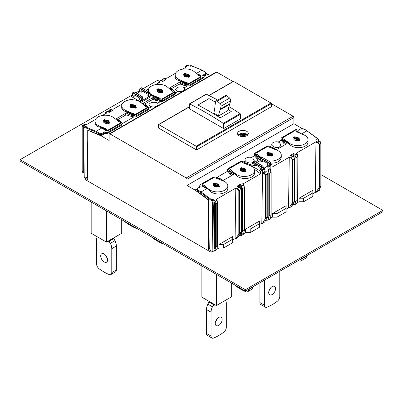 <?xml version="1.0" encoding="UTF-8"?>
<svg xmlns="http://www.w3.org/2000/svg" width="403" height="403" viewBox="0 0 403 403"><rect width="100%" height="100%" fill="white"/><g stroke="black" fill="none" stroke-linecap="round" stroke-linejoin="round"><path stroke-width="0.6" d="M241.437 186.292L241.437 233.695L242.586 231.277L242.586 188.659L241.437 186.292L242.289 185.798L240.289 184.302L240.289 187.576M238.551 236.138L240.289 235.135L240.289 233.77M240.289 235.135L241.145 235.629L242.289 233.206L241.437 233.695M284.08 138.647L284.372 139.327L284.08 138.647L282.785 139.398A2.483 1.436 180 0 1 282.337 138.572A2.483 1.436 180 0 1 283.062 137.559L294.059 131.212A2.483 1.436 0 0 1 297.243 131.051L300.114 133.232M197.792 188.136L200.084 186.811A0.539 0.312 60 0 1 200.356 186.836L198.064 188.161A0.539 0.312 -120 0 0 197.792 188.136L196.795 189.617L197.682 191.697L208.527 199.717L209.238 247.16A3.239 1.869 -120 0 0 211.525 251.084L212.93 251.452L213.333 207.162L213.122 202.271L212.356 202.296A1.622 0.937 -120 0 0 211.374 200.487A0.539 0.267 -53.5 0 1 211.807 199.863L201.082 191.934L200.674 192.579L211.374 200.487M245.815 170.177A2.756 1.592 0 0 0 245.87 169.864A2.756 1.592 0 0 0 245.064 168.741A2.756 1.592 0 0 0 242.787 168.288M240.218 168.348L240.133 168.807L240.682 169.119A2.756 1.592 0 0 0 240.359 169.864A2.756 1.592 0 0 0 241.17 170.988A2.756 1.592 0 0 0 244.404 171.27L241.12 169.376L241.583 170.751L243.966 171.018M215.474 247.513L214.708 249.13L214.708 202.18A1.622 0.937 -120 0 1 215.474 203.868L215.474 247.513L216.235 246.485L217.529 245.739L217.66 245.991L217.529 245.739M239.382 233.125L241.049 232.158L239.906 234.581L239.055 235.07L237.906 237.503L235.71 238.772L239.382 233.125M232.657 240.067L235.1 238.652L235.785 188.518L236.193 187.869L237.574 188.287L239.382 190.508L241.049 189.541L241.049 232.158M237.911 186.811L237.921 185.667L237.045 186.176L238.883 187.526L237.574 188.287L237.347 188.987L238.828 190.584L239.382 190.508L239.382 233.564M214.708 249.13L215.474 248.691L214.331 251.114L216.618 249.789L217.66 245.991M263.406 169.708L263.295 167.119L262.62 166.016A0.861 0.499 -120 0 1 263.23 167.038L262 167.915L262.091 169.985L262.56 169.713L262.791 173.169L263.164 172.514L264.942 171.487L265.869 172.187L266.635 171.743L267.773 174.111L267.773 216.728L264.726 222.018L262.434 223.343L265.552 218.335L267.773 216.728M318.174 191.158L315.887 192.483L319.554 186.836L321.005 186.171L318.174 191.158L319.166 190.584A0.539 0.312 0 0 0 319.327 190.367L319.327 188.73M230.738 169.446L231.957 171.346L230.738 169.446L229.337 170.252L233.886 173.95L232.425 175.088A1.078 0.625 0 0 0 232.743 174.65A1.078 0.625 0 0 0 232.425 174.207L230.516 173.104A14.579 8.418 0 0 0 228.234 170.948A3.022 1.748 0 0 1 227.67 170.363L228.884 169.507M231.836 175.431L230.516 174.454L230.516 173.104M218.073 178.05A14.579 8.418 0 0 0 220.587 178.836L222.496 179.94A1.078 0.625 0 0 0 224.028 179.94L222.642 180.7M301.62 133.887L306.915 130.829L303.897 129.086A2.483 1.436 0 0 0 300.381 129.086L298.094 130.411L297.061 129.816A1.244 0.715 0 0 0 295.303 129.816L281.858 137.579A3.022 1.748 0 0 0 280.972 138.813L280.972 139.695A3.022 1.748 0 0 0 281.113 140.214L281.682 140.949L281.682 140.088A14.579 8.418 0 0 1 283.969 142.244L285.873 143.347A1.078 0.625 0 0 1 286.19 143.79A1.078 0.625 0 0 1 285.873 144.229L287.022 143.569L287.339 143.09L287.022 142.687A1.078 0.625 0 0 1 287.339 143.11M270.977 214.88L269.31 215.847L268.166 218.265L268.927 217.827L267.778 220.255L270.07 218.93L271.108 215.131M266.106 218.134L266.106 175.078L264.297 172.857L264.076 173.557L262.791 173.169M252.903 164.857L252.066 165.341A1.078 0.625 0 0 0 251.754 165.779A1.078 0.625 0 0 0 252.066 166.222L260.6 171.149L262.021 170.328L260.313 169.436L260.308 168.479A1.078 0.625 60 0 0 259.542 167.159L255.255 164.681A1.078 0.625 60 0 0 254.716 164.631A1.078 0.625 60 0 0 254.489 165.079L255.215 164.661M250.213 229.075L250.213 232.602L259.381 227.307L259.381 221.146L245.654 229.075L250.213 229.075L259.381 223.781M200.356 186.836L199.324 186.241A1.244 0.715 180 0 1 198.961 185.738A1.244 0.715 180 0 1 199.324 185.229L212.769 177.466A3.022 1.748 0 0 1 215.837 177.038L215.766 177.078M285.289 144.571L283.969 143.594L283.969 142.244M263.24 160.918L261.698 161.865L261.743 160.893A1.078 0.625 60 0 1 261.97 160.439A1.078 0.625 60 0 1 262.509 160.495L266.796 162.973A1.078 0.625 60 0 1 267.562 164.288L267.567 165.25L268.846 165.991L267.511 166.756L267.894 167.396L268 169.723L269.778 168.696L270.186 168.902L269.778 168.696L270.977 172.262L270.977 215.323M242.586 231.277L244.253 230.309L244.384 230.561L243.347 234.36L241.145 235.629M260.192 160.817L261.698 161.865M260.192 160.993L260.484 158.787A0.861 0.499 -120 0 1 261.089 158.53L268.338 162.716A0.861 0.499 -120 0 1 268.947 163.734L269.058 166.187A0.539 0.312 -120 0 0 268.846 165.991M214.708 202.18L215.474 201.278A2.161 1.249 -120 0 0 215.303 201.142L212.799 199.289A2.161 1.249 -120 0 1 214.114 201.702L214.331 206.588L213.333 207.162L212.572 207.172L212.356 202.296M227.67 170.363L228.884 169.663M270.63 165.26L272.06 164.53L270.579 163.673M272.06 164.53L272.04 167.174L289.641 157.009L291.021 157.427L290.8 158.127L292.281 159.724L292.83 159.648L291.021 157.427L293.359 156.314L294.502 158.681L294.502 201.299L292.281 202.911L289.158 207.913L288.553 207.797L286.11 209.207M255.608 154.077L254.394 154.777L255.608 154.233M303.666 198.216L312.834 192.921L312.834 196.447L303.666 201.742L299.036 201.742L299.102 198.216L303.666 198.216L303.666 201.742M312.834 192.921L312.834 190.287L299.102 198.216M268.166 218.265L268.166 170.862L268.927 170.419L268 169.723M269.31 215.847L269.31 173.23L268.166 170.862M276.937 213.645L276.937 217.172L286.11 211.877L286.11 205.716L272.378 213.645L276.937 213.645L286.11 208.351M285.405 140.168L285.405 140.486L285.405 140.168L289.349 143.186A10.342 5.969 180 0 0 290.351 143.861A10.342 5.969 180 0 0 301.62 145.156A10.342 5.969 180 0 0 308.003 139.639A10.342 5.969 180 0 0 304.975 135.418A10.342 5.969 180 0 0 303.791 134.834L297.857 132.27L295.903 131.821L297.243 131.051M282.337 138.647L281.118 139.347L282.337 138.803M271.521 147.191A14.579 8.418 0 0 0 273.194 147.755L275.717 149.211A1.078 0.625 0 0 0 277.249 149.211L285.873 144.229L285.873 143.347M283.969 143.594L281.682 140.949M294.89 155.432L294.89 202.835L296.034 200.417L296.034 157.8L294.89 155.432L295.742 154.938L293.742 153.442L290.498 155.316L292.336 156.671M293.293 156.354L292.905 154.022M270.186 168.812L270.111 165.356L270.574 165.089L270.64 165.351M218.925 244.505L223.489 244.505L232.657 239.211L232.657 236.576L218.925 244.505L218.864 248.031L216.769 249.24M215.303 201.142L216.708 200.331L217.529 203.122L217.167 200.639L216.245 199.384L236.193 187.869M216.245 199.384L216.643 199.571L216.245 199.384M256.822 162.595L260.157 160.671M206.946 188.549L202.885 185.924L202.885 186.534L206.946 188.549L201.082 191.934L198.064 190.186A0.539 0.312 120 0 0 197.682 190.851A3.022 1.748 0 0 1 196.795 189.617M202.885 186.534A2.483 1.436 180 0 1 202.16 185.521L202.16 184.861A2.483 1.436 180 0 1 202.885 183.849L213.882 177.496A2.483 1.436 0 0 1 217.066 177.34L220.24 179.652M243.372 184.141L242.974 183.954L243.372 184.141M242.122 185.662L243.432 184.901L243.891 185.209L243.432 184.901L243.891 185.209L244.384 187.375L242.802 183.607M264.942 171.487L264.842 169.159L263.96 168.232L267.013 166.469L267.511 166.756M238.883 187.526L239.906 187.173L241.049 189.541M258.56 160.001L257.24 159.024L254.384 155.644A3.022 1.748 0 0 1 254.248 155.125L254.248 154.243A3.022 1.748 0 0 1 255.134 153.009L266.222 146.606A3.022 1.748 0 0 1 269.29 146.178L269.219 146.224M218.864 248.031L223.489 248.031L232.657 242.737L232.657 239.211M223.489 244.505L223.489 248.031M280.972 138.813A3.022 1.748 0 0 0 281.118 139.347M235.1 238.652L235.71 238.772M255.366 161.83L254.676 161.689A1.078 0.625 -120 0 1 255.215 161.744L262.575 165.92L261.24 166.641L253.986 162.449L255.215 161.744L262.469 165.93A1.078 0.625 -120 0 1 263.23 167.205L263.355 170.016L263.34 169.487L263.355 170.016L264.842 169.159M276.937 217.172L272.312 217.172L272.378 213.645M269.058 166.187L269.38 166.54L267.894 167.396M244.253 230.309L244.384 230.561M199.435 187.188L199.324 187.123A1.244 0.715 180 0 1 198.961 186.619L198.961 185.738M260.6 171.149L260.575 173.794L242.974 183.954M245.654 229.075L245.588 232.602L243.498 233.811M262.56 169.713L261.829 223.222L259.381 224.637M262.091 169.985L262.021 170.328M214.331 206.588L213.922 250.883L212.93 251.452M230.516 174.454L227.66 171.074A3.022 1.748 0 0 1 227.524 170.555L227.524 169.673A3.022 1.748 0 0 1 228.41 168.439L239.498 162.036A3.022 1.748 0 0 1 242.566 161.608L242.49 161.648M227.524 169.673A3.022 1.748 0 0 0 227.67 170.207M295.57 154.802L296.88 154.042L297.343 154.349L296.88 154.042L297.343 154.349L297.706 156.832L296.422 153.1L296.82 153.281L296.422 153.1L316.37 141.584L315.962 142.229L315.277 192.367L315.887 192.483M299.036 201.742L296.946 202.951M315.277 192.367L312.834 193.778M320.848 186.09L320.848 143.473A2.161 1.249 -120 0 0 319.7 141.105L320.083 141.342L319.322 141.322A2.161 1.249 -120 0 0 319.151 141.186L316.647 139.332L317.64 138.763A0.539 0.267 -53.5 0 1 317.907 138.733L306.915 130.829L317.64 138.763A2.161 1.249 -120 0 1 318.939 141.03M319.997 141.1L321.005 143.251A0.539 0.312 0 0 1 320.848 143.473L319.554 144.219L317.75 141.997L317.524 142.697L319.005 144.294L319.005 187.919M254.676 161.689L253.447 162.399A1.078 0.625 -120 0 1 253.986 162.449L253.835 162.716A0.861 0.499 -120 0 0 253.23 162.973L252.938 165.003M213.494 183.778L213.565 184.015A0.322 0.257 -144.9 0 1 213.595 183.637A1.078 0.625 -120 0 1 213.716 183.526L213.313 184.005M255.986 165.104L254.444 166.051L254.489 165.079M252.938 165.18L254.444 166.051M281.118 139.503A3.022 1.748 0 0 0 281.682 140.088M297.832 199.702L296.794 203.505L294.598 204.769L293.742 204.276L292.004 205.278M213.922 250.883L214.331 251.114M269.31 173.23L271.108 171.945L270.615 169.779L270.156 169.472L270.615 169.779L270.156 169.472L268.756 170.283M272.312 217.172L270.222 218.381M288.553 207.797L289.238 157.659L289.641 157.009M265.295 220.809L267.013 219.816L267.013 218.34M267.013 172.146L267.013 166.469M294.502 201.299L291.354 206.643L289.158 207.913M267.778 220.255L267.013 219.816M261.829 223.222L262.434 223.343M245.588 232.602L250.213 232.602M260.575 173.794L254.278 169.134M254.394 154.933A3.022 1.748 0 0 0 254.958 155.518A14.579 8.418 0 0 1 257.24 157.674L259.149 158.777A1.078 0.625 0 0 1 259.467 159.22A1.078 0.625 0 0 1 259.149 159.659L260.383 158.938M254.248 154.243A3.022 1.748 0 0 0 254.394 154.777M239.845 187.209L239.417 184.806L240.289 184.302M284.372 139.221L284.679 139.549L284.372 139.327M282.785 139.398L283.062 140.4L287.022 142.687M283.062 140.4A2.483 1.436 180 0 1 282.337 139.388L282.337 138.572M218.542 185.148L217.917 184.408L216.643 184.05M214.859 186.181L217.237 186.448L214.396 184.806L214.739 186.569M218.718 187.037L218.497 186.468A1.078 0.625 60 0 0 217.837 185.647L217.61 186.04A0.756 0.438 60 0 1 218.068 186.619L218.718 187.037L219.368 186.352M202.885 185.924L202.608 185.682A2.483 1.436 180 0 1 202.16 184.861M219.091 185.607A2.756 1.592 0 0 0 219.141 185.294A2.756 1.592 0 0 0 218.335 184.171A2.756 1.592 0 0 0 216.058 183.718M213.409 184.236L213.958 184.549A2.756 1.592 0 0 0 213.635 185.294A2.756 1.592 0 0 0 214.441 186.418A2.756 1.592 0 0 0 217.68 186.7L217.237 186.448M227.72 171.189L215.806 178.066L223.62 181.123A10.342 5.969 180 0 1 224.798 181.708A10.342 5.969 180 0 1 227.831 185.929L227.831 188.01C228.234 193.868 216.144 196.18 210.18 191.39L204.86 186.403L203.948 184.912L202.608 185.682M227.831 185.929A10.342 5.969 180 0 1 221.443 191.445A10.342 5.969 180 0 1 210.18 190.151A10.342 5.969 180 0 1 209.172 189.475L205.228 186.458L205.228 186.775M203.948 184.912L204.104 185.461M245.271 169.718L244.646 168.978L243.367 168.62M308.003 139.639L308.003 141.72C308.411 147.579 296.321 149.896 290.351 145.105L285.405 140.486M285.183 140.269L284.679 139.725M283.062 139.634L287.022 142.561M276.095 149.84L277.249 149.211M272.151 145.538A4.589 2.65 180 0 1 271.743 144.445A4.589 2.65 180 0 1 278.221 142.032L279.576 142.758L280.921 145.004C279.722 147.866 277.113 148.364 273.088 146.506L272.151 145.538L270.514 146.48L273.687 148.793M260.57 158.319L256.061 154.828A2.483 1.436 0 0 1 255.608 154.001A2.483 1.436 0 0 1 256.338 152.989L267.33 146.642A2.483 1.436 0 0 1 270.514 146.48L269.29 147.186L277.068 150.264A10.342 5.969 180 0 1 278.251 150.848A10.342 5.969 180 0 1 281.279 155.069A10.342 5.969 180 0 1 268.287 160.837M281.279 155.069L281.279 157.15C280.599 161.341 277.022 163.321 270.554 163.084M260.937 158.072L257.316 154.102L258.061 155.276M256.061 154.828L257.316 154.102M259.149 158.777L259.149 159.659L255.442 161.799M253.129 163.134L249.371 165.27M245.422 160.963A4.589 2.65 180 0 1 245.014 159.875A4.589 2.65 180 0 1 251.497 157.462L252.852 158.188L254.197 160.434C252.998 163.296 250.384 163.794 246.359 161.935L245.422 160.963L243.79 161.91L246.963 164.222M229.337 170.252A2.483 1.436 180 0 1 228.884 169.431A2.483 1.436 180 0 1 229.609 168.419L240.606 162.066A2.483 1.436 0 0 1 243.79 161.91L242.495 162.656L250.344 165.693A10.342 5.969 180 0 1 251.527 166.278A10.342 5.969 180 0 1 254.555 170.499A10.342 5.969 180 0 1 248.172 176.015A10.342 5.969 180 0 1 236.904 174.721A10.342 5.969 180 0 1 235.896 174.046L235.896 175.114L236.904 175.965C242.868 180.751 254.958 178.438 254.555 172.58L254.555 170.499M231.957 171.346L235.896 175.114M232.425 174.207L232.425 175.088L224.028 179.94M237.921 185.667L239.453 184.881M204.326 185.662L204.86 186.403M205.228 186.458L205.006 186.277L205.006 186.554M239.14 187.617L238.032 185.702M291.369 154.807L291.359 155.951M292.593 156.757L291.48 154.843M284.679 139.549L284.785 139.846M204.175 186.876L204.175 187.279M204.402 187.037L204.402 187.405M204.618 187.188L204.618 187.521M204.815 187.324L204.815 187.627M205.001 187.45L205.001 187.722M284.785 139.65L285.183 139.987M229.609 170.494L229.609 171.26A2.483 1.436 180 0 1 228.884 170.247L228.884 169.431M244.797 162.621A14.579 8.418 0 0 0 247.316 163.406L249.225 164.51A1.078 0.625 0 0 0 250.752 164.51M293.671 137.494L293.585 137.947L294.13 138.264A2.756 1.592 0 0 0 293.812 139.005A2.756 1.592 0 0 0 294.618 140.128A2.756 1.592 0 0 0 297.852 140.41L298.895 140.748L299.545 140.068M299.268 139.317A2.756 1.592 0 0 0 299.318 139.005A2.756 1.592 0 0 0 298.512 137.881A2.756 1.592 0 0 0 296.235 137.428M271.995 154.289L271.37 153.548L270.091 153.19M231.735 170.847L231.735 171.129M233.886 173.97A1.078 0.625 0 0 0 233.569 173.547L229.609 171.26M231.957 171.028L235.896 174.046M294.13 138.264L294.573 138.516L295.036 139.891L297.414 140.158L294.573 138.516M297.414 140.158L297.852 140.41M293.908 139.418L294.618 138.456M294.311 138.818L293.893 139.388M268.625 152.455L267.708 152.717L271.29 154.787L271.058 155.185A0.756 0.438 60 0 1 271.521 155.76L272.171 156.178L272.821 155.493M272.539 154.747A2.756 1.592 0 0 0 272.594 154.435A2.756 1.592 0 0 0 271.788 153.311A2.756 1.592 0 0 0 269.511 152.858M266.942 152.923L266.862 153.377L267.406 153.689A2.756 1.592 0 0 0 267.088 154.435A2.756 1.592 0 0 0 267.894 155.558A2.756 1.592 0 0 0 271.128 155.84L267.844 153.946L268.312 155.321L270.69 155.588M240.455 170.278L241.165 169.315M240.858 169.678L240.44 170.247M213.958 184.549L214.396 184.806M218.225 187.017L217.68 186.7M267.406 153.689L267.844 153.946M271.677 156.157L271.128 155.84M267.179 154.848L267.889 153.886M267.587 154.248L267.169 154.817M258.061 155.074L258.459 155.699M261.492 157.749L258.459 155.417M298.719 138.859L298.094 138.118L296.815 137.761M240.682 169.119L241.12 169.376M240.133 168.807L240.289 168.585A0.756 0.438 -120 0 1 240.752 168.545L244.334 170.61A0.756 0.438 60 0 1 244.797 171.189L244.948 171.587L244.404 171.27M244.948 171.587L246.132 171.21L246.097 170.922M258.681 155.598L258.681 155.916M213.731 185.707L214.441 184.745M214.134 185.108L213.716 185.677M260.55 158.344A1.078 0.625 0 0 0 260.298 158.117L256.338 155.83A2.483 1.436 180 0 1 255.608 154.817L255.608 154.001M257.24 159.024L257.24 157.674M296.034 200.417L297.706 199.45M294.89 202.835L295.742 202.346L294.598 204.769M293.742 153.442L293.742 156.717M293.742 202.911L293.742 204.276M109.641 112.175L109.641 110.2L110.493 109.707L112.502 110.523L109.258 112.397L107.258 111.576L108.11 111.082L108.11 111.918M110.493 109.707L110.493 111.611M187.229 82.731L186.352 82.595L187.229 82.731L185.934 83.481A2.483 1.436 0 0 0 189.118 83.32L189.118 83.98A2.483 1.436 180 0 1 188.947 84.071L187.163 85.255A3.022 1.748 180 0 1 186.146 84.932A14.579 8.418 180 0 0 182.413 83.612L182.413 84.962L186.146 85.789L186.146 84.932M105.289 132.894L105.289 132.391A0.539 0.312 -120 0 0 104.906 131.731L105.939 132.325L105.939 133.207L105.289 132.894L102.997 134.219L98.72 134.567L87.879 130.214M135.524 106.468L135.292 106.337A1.078 0.625 60 0 1 135.957 107.158L135.267 107.556L135.489 108.125L134.446 107.787A2.756 1.592 180 0 1 131.212 107.505A2.756 1.592 180 0 1 130.406 106.382A2.756 1.592 180 0 1 130.728 105.641L130.179 105.324L130.265 104.871M132.829 104.805A2.756 1.592 180 0 1 135.106 105.259A2.756 1.592 180 0 1 135.912 106.382A2.756 1.592 180 0 1 135.861 106.694M106.81 113.364L105.576 112.2L108.11 111.082M107.43 111.631L105.294 113.092M82.917 173.038L82.917 126.089A1.622 0.937 60 0 0 82.152 126.895L82.152 170.54L82.917 173.038L83.678 172.6L84.046 173.799M82.152 170.54L81.995 126.673A0.539 0.312 180 0 0 82.152 126.895M117.903 119.55L125.524 115.152L127.051 115.026L128.96 115.817L128.96 114.472A14.579 8.418 180 0 1 132.693 115.792A3.022 1.748 180 0 0 133.71 116.114L135.499 114.931A2.483 1.436 180 0 0 135.67 114.84L146.662 108.493A2.483 1.436 0 0 0 146.818 108.392L148.606 107.364A3.022 1.748 180 0 1 148.752 107.898A3.022 1.748 180 0 1 147.866 109.132L136.778 115.535A3.022 1.748 180 0 1 133.71 115.963M125.524 115.152L125.524 113.369A1.078 0.625 180 0 1 127.051 113.369L128.96 114.472M121.807 122.834A3.022 1.748 180 0 0 121.318 122.361A14.579 8.418 180 0 1 120.517 121.756M120.018 121.318A14.579 8.418 180 0 1 119.031 120.205L117.127 119.102A1.078 0.625 180 0 1 116.81 118.658A1.078 0.625 180 0 1 117.127 118.22L115.978 118.88A1.078 0.625 0 0 0 115.686 119.192L115.978 118.88M196.463 73.361L201.918 70.208L204.936 71.951A2.483 1.436 180 0 1 204.936 73.981L202.644 75.306L203.676 75.9A1.244 0.715 180 0 1 204.039 76.404L204.039 77.285A1.244 0.715 180 0 1 203.676 77.794L190.231 85.557A3.022 1.748 180 0 1 187.188 85.99L186.146 85.789M204.039 76.404A1.244 0.715 180 0 1 203.676 76.913L190.231 84.675A3.022 1.748 180 0 1 187.163 85.104M140.743 102.483L140.995 101.213A1.078 0.625 180 0 1 139.468 101.213L130.94 96.287L130.96 98.962L129.116 100.025M105.939 132.325A1.244 0.715 0 0 0 107.697 132.325L121.142 124.562L121.142 125.444L107.697 133.207A1.244 0.715 0 0 1 105.939 133.207M171.124 88.826L178.972 84.292L178.972 82.509A1.078 0.625 180 0 1 180.504 82.509L182.413 83.612M178.972 84.292L180.504 84.167L182.413 84.962M149.785 93.234L150.123 95.718L148.833 96.524L147.019 95.652L146.974 94.624A1.078 0.625 -120 0 0 146.208 93.35L141.921 90.877A1.078 0.625 -120 0 0 141.382 90.821A1.078 0.625 -120 0 0 141.156 91.31L141.156 92.267L139.871 91.526L138.274 92.272L138.133 93.108M109.641 110.2L108.946 110.256L108.498 112.079M84.237 177.592L83.673 132.617L84.076 177.375L84.877 177.965A3.239 1.869 60 0 0 86.499 178.126A3.239 1.869 60 0 0 87.169 176.685L87.728 140.078M148.526 96.524L148.239 93.98A0.861 0.499 60 0 0 147.634 93.028L140.38 88.836A0.861 0.499 60 0 0 139.77 89.154L139.66 91.481A0.539 0.312 60 0 1 139.871 91.526M83.678 132.496L83.678 125.187L82.917 126.089M83.678 172.6L83.678 133.217M149.931 94.02L150.934 94.594A1.078 0.625 180 0 1 151.246 95.037A1.078 0.625 180 0 1 150.934 95.476L150.934 96.634L140.995 102.367M144.627 104.12L152.248 99.722L152.248 97.939A1.078 0.625 180 0 1 153.775 97.939L155.684 99.042A14.579 8.418 180 0 1 159.422 100.362A3.022 1.748 180 0 0 160.434 100.685L162.223 99.501A2.483 1.436 180 0 0 162.394 99.41L173.391 93.063A2.483 1.436 0 0 0 173.547 92.962L175.33 91.934A3.022 1.748 180 0 1 175.476 92.468A3.022 1.748 180 0 1 174.59 93.703L163.502 100.105A3.022 1.748 180 0 1 160.434 100.533M186.236 82.565L179.365 79.688A10.342 5.969 0 0 1 178.202 79.109A10.342 5.969 0 0 1 175.169 74.887A10.342 5.969 0 0 1 181.557 69.371A10.342 5.969 0 0 1 192.82 70.666A10.342 5.969 0 0 1 193.838 71.351L198.14 74.661L199.052 75.91L200.392 75.134L197.087 73.84M173.471 90.458A14.579 8.418 180 0 1 172.872 89.834L170.348 88.373A1.078 0.625 180 0 1 170.031 87.935A1.078 0.625 180 0 1 170.348 87.491L169.134 88.328A1.078 0.625 0 0 1 169.431 88.02M163.945 80.751L163.945 78.847L165.955 79.663L162.711 81.537L160.711 80.716L161.563 80.222L160.862 80.283L159.024 81.341L159.568 81.532L158.747 82.232M85.476 124.608L86.63 124.552L95.425 119.479M102.392 115.454L106.578 113.036M140.995 101.213L150.934 95.476M106.387 128.925L99.188 125.978A10.342 5.969 0 0 1 98.025 125.398A10.342 5.969 0 0 1 94.997 121.177A10.342 5.969 0 0 1 101.38 115.661A10.342 5.969 0 0 1 112.649 116.956A10.342 5.969 0 0 1 113.661 117.641L117.963 120.95L118.961 122.149L120.215 121.424A2.483 1.436 180 0 1 120.663 122.245A2.483 1.436 180 0 1 119.938 123.263L119.938 123.923A2.483 1.436 0 0 0 120.094 123.822L121.882 122.794A3.022 1.748 180 0 1 122.028 123.328A3.022 1.748 180 0 1 121.142 124.562M119.938 123.923L108.941 130.27A2.483 1.436 0 0 1 105.43 130.27L101.944 127.927L96.085 131.313L95.728 131.988L98.72 133.715L98.72 134.567M120.487 123.595A2.483 1.436 0 0 0 120.663 123.061L120.663 122.245M108.946 110.256L110.785 109.193L112.2 109.178M142.687 91.32L141.156 92.267M175.476 92.468L175.476 93.35A3.022 1.748 180 0 1 174.59 94.584L163.502 100.987A3.022 1.748 180 0 1 160.465 101.42L159.422 101.218L159.422 100.362M184.906 82.096L184.906 82.373L186.236 82.67M184.599 81.965L184.906 82.373M200.392 75.134A2.483 1.436 180 0 1 200.84 75.955L200.84 76.62A2.483 1.436 180 0 1 200.115 77.633L189.118 83.98M83.678 125.187A2.161 1.249 60 0 1 83.849 125.247L85.25 124.436L84.434 124.472L86.852 124.492M141.272 100.71L141.579 100.71L141.287 98.146A1.078 0.625 60 0 0 140.531 96.947L141.76 96.241L134.506 92.05L133.277 92.761L140.531 96.947L140.38 97.214A0.861 0.499 60 0 1 140.985 98.171L141.272 100.71L139.765 99.843L139.72 98.816A1.078 0.625 -120 0 0 138.954 97.541L134.667 95.063A1.078 0.625 -120 0 0 134.128 95.007A1.078 0.625 -120 0 0 133.902 95.501L133.902 96.453L135.433 95.506M132.426 95.123L132.411 95.597L133.902 96.453M122.149 104.05L113.359 109.122L111.979 109.006L110.664 109.767M130.94 96.287L132.35 95.476M188.292 65.538L187.909 65.014A2.161 1.249 60 0 0 187.209 65.069L185.753 65.911L186.755 66.747L182.564 69.165M175.602 73.19L166.807 78.263L164.61 78.182L162.394 79.396L163.945 78.847M188.292 65.251L187.526 65.231A2.161 1.249 60 0 1 187.697 65.291L190.201 66.334L191.193 65.76A0.539 0.353 -67.5 0 1 191.455 65.729L190.327 65.754A2.161 1.249 60 0 1 191.193 65.76L202.195 70.187L205.208 71.925A0.539 0.312 -60 0 0 204.936 71.951M161.951 81.22L162.394 79.396M103.354 120.522L103.571 120.215A0.322 0.257 -144.9 0 0 103.606 120.532A0.756 0.438 -120 0 1 104.07 120.492L107.651 122.562A0.756 0.438 60 0 1 108.115 123.137L108.543 122.986L108.765 123.555L108.271 123.535L107.284 122.965L104.896 122.693L104.437 121.323L103.455 120.754L103.536 120.301M141.579 100.71L142.869 99.909L142.531 97.425M137.297 93.592L139.04 92.584L138.541 92.297M122.028 123.328L122.028 124.21A3.022 1.748 180 0 1 121.142 125.444M150.934 96.634L151.246 95.037M186.141 67.099L185.833 66.666L186.292 66.102L187.697 65.291M164.117 78.907L165.653 78.318M104.906 131.731L102.619 133.055A2.483 1.436 180 0 1 99.103 133.055L96.085 131.313L85.36 126.859A2.161 1.249 60 0 0 84.494 126.859L85.486 126.285A2.161 1.249 60 0 1 86.353 126.285L83.849 125.247M148.752 107.898L148.752 108.78A3.022 1.748 180 0 1 147.866 110.014L136.778 116.417A3.022 1.748 180 0 1 133.741 116.85L132.693 116.648L132.693 115.792M173.965 90.897A14.579 8.418 180 0 0 174.766 91.501A3.022 1.748 180 0 1 175.26 91.975M160.878 80.776L159.568 81.532L160.026 82.177L155.84 84.595M148.873 88.62L146.032 90.257M210.346 75.487L206.205 73.386L206.205 74.011L205.318 75.144L203.827 76.006M83.673 132.617L83.889 127.973L84.494 126.859M130.96 98.962L132.995 99.803M128.96 115.817L132.693 116.648M162.213 92.695L162.903 92.297L162.681 91.728L161.996 92.126L162.213 92.695L160.737 92.106L158.349 91.839L157.89 90.463L156.903 89.894L156.989 89.441M170.348 88.373L170.348 87.491L180.121 81.849L181.647 81.723L185.607 83.371L185.607 84.136A2.483 1.436 0 0 0 188.287 84.454M185.607 84.136L181.647 81.849A1.078 0.625 180 0 0 180.121 81.849M188.942 77.265L189.627 76.867L189.405 76.298L188.72 76.696L188.942 77.265L187.46 76.676L185.073 76.409L184.614 75.034L183.632 74.464L183.713 74.011M106.684 120.568L107.969 120.93L108.588 121.666M101.944 127.927L105.757 129.771A2.483 1.436 0 0 0 108.941 129.61L108.941 130.27M107.722 123.217A2.756 1.592 180 0 1 104.488 122.935A2.756 1.592 180 0 1 103.682 121.812A2.756 1.592 180 0 1 103.999 121.071M106.105 120.235A2.756 1.592 180 0 1 108.382 120.688A2.756 1.592 180 0 1 109.188 121.812A2.756 1.592 180 0 1 109.132 122.124M94.997 121.177L94.997 123.258C95.043 124.663 96.05 125.791 98.025 126.643L106.387 128.995M133.408 105.138L134.698 105.5L135.312 106.236M107.097 128.995L105.757 129.771M120.215 121.424L116.618 119.903M133.887 113.53L131.146 112.825L131.67 113.288L133.887 113.53L132.486 114.341L128.194 112.583L126.668 112.709L117.127 118.22L117.127 119.102M131.146 113.147L124.749 111.213C122.774 110.362 121.766 109.233 121.721 107.828L121.721 105.747A10.342 5.969 0 0 0 124.749 109.969A10.342 5.969 0 0 0 125.917 110.548L125.917 111.616M143.342 104.473L146.939 105.994L145.644 106.74L144.692 105.521L140.39 102.211A10.342 5.969 0 0 0 139.373 101.526A10.342 5.969 0 0 0 128.104 100.231A10.342 5.969 0 0 0 121.721 105.747M148.793 91.849A10.342 5.969 0 0 1 148.445 90.317A10.342 5.969 0 0 1 154.828 84.801A10.342 5.969 0 0 1 166.096 86.096A10.342 5.969 0 0 1 167.114 86.781L172.444 91.269L173.663 90.564A2.483 1.436 180 0 1 174.116 91.385A2.483 1.436 180 0 1 173.391 92.403L162.394 98.75A2.483 1.436 180 0 1 159.21 98.911L154.923 97.153L153.397 97.279L142.405 103.757M159.21 98.911L160.465 98.186L158.943 97.818L160.465 98.186M151.246 95.682L158.943 97.989M173.663 90.564L170.071 89.043M185.607 83.371L185.934 83.481M184.599 82.288L178.202 80.353C176.227 79.502 175.219 78.373 175.169 76.968L175.169 74.887M104.73 128.386L104.73 128.663M104.422 128.255L104.422 128.577M119.938 123.263L108.941 129.61M135.489 108.125L136.138 107.445M104.145 129.121L104.145 129.529M103.924 129.025L103.924 129.393M103.722 128.94L103.722 129.272M103.541 128.854L103.541 129.156M103.375 128.779L103.375 129.051M152.248 99.722L153.775 99.596L159.422 101.218M146.939 105.994A2.483 1.436 180 0 1 147.392 106.815A2.483 1.436 180 0 1 146.662 107.833L135.67 114.18L135.67 114.84M132.486 114.341A2.483 1.436 0 0 0 135.67 114.18M132.154 114.23L132.154 114.996A2.483 1.436 0 0 0 134.839 115.313M147.241 106.327A14.579 8.418 180 0 0 148.042 106.931A3.022 1.748 180 0 1 148.536 107.405M146.747 105.888A14.579 8.418 180 0 1 145.76 104.775L143.851 103.672A1.078 0.625 180 0 1 143.533 103.228A1.078 0.625 180 0 1 143.851 102.79L143.851 103.672M142.702 103.45A1.078 0.625 0 0 0 142.41 103.762M147.392 106.815L147.392 107.631A2.483 1.436 180 0 1 147.211 108.165M200.84 75.955A2.483 1.436 180 0 1 200.115 76.973L189.118 83.32M108.765 123.555L109.45 123.157L109.228 122.588L108.543 122.986A1.078 0.625 60 0 0 107.883 122.164L107.651 122.562M160.137 89.708L161.422 90.071L162.036 90.811M131.459 112.956L131.459 113.233M132.154 114.996L128.194 112.709A1.078 0.625 180 0 0 126.668 112.709M131.146 112.825L125.917 110.548M187.899 76.928A2.756 1.592 180 0 1 184.665 76.646A2.756 1.592 180 0 1 183.859 75.522A2.756 1.592 180 0 1 184.176 74.782M186.282 73.945A2.756 1.592 180 0 1 188.559 74.399A2.756 1.592 180 0 1 189.365 75.522A2.756 1.592 180 0 1 189.309 75.835M184.614 75.034L187.46 76.676M149.851 93.325A10.342 5.969 0 0 0 151.473 94.539A10.342 5.969 0 0 0 152.641 95.118L152.641 96.186M161.175 92.358A2.756 1.592 180 0 1 157.936 92.075A2.756 1.592 180 0 1 157.13 90.952A2.756 1.592 180 0 1 157.452 90.212M159.558 89.375A2.756 1.592 180 0 1 161.83 89.829A2.756 1.592 180 0 1 162.641 90.952A2.756 1.592 180 0 1 162.585 91.264M104.437 121.323L107.284 122.965M131.166 105.893L134.008 107.536L131.625 107.269L131.166 105.893L130.728 105.641M157.89 90.463L160.737 92.106M173.935 92.735A2.483 1.436 0 0 0 174.116 92.201L174.116 91.385M189.591 76.585L189.627 76.867M158.772 97.758L152.641 95.118M162.867 92.015L162.903 92.297M186.861 74.278L188.146 74.641L188.765 75.381M134.446 107.787L134.008 107.536M158.183 97.526L158.183 97.803M157.875 97.395L157.875 97.717M158.883 98.8L158.883 99.566A2.483 1.436 0 0 0 161.563 99.884M158.883 99.566L154.923 97.279A1.078 0.625 180 0 0 153.397 97.279M109.415 122.875L109.45 123.157M155.684 100.387L155.684 99.042M163.094 81.32L163.094 79.341M161.563 81.058L161.563 80.222M298.411 260.514A50.39 29.092 -120 0 0 299.238 260.872A4.317 2.494 -120 0 0 301.016 260.892A4.317 2.494 -120 0 0 301.912 258.912L301.912 258.494M301.016 260.892L305.6 258.247A4.317 2.494 -120 0 0 306.492 256.268L306.492 255.85M234.798 284.992A4.317 2.494 -120 0 0 235.861 285.999A50.39 29.092 -120 0 0 240.823 289.263A50.39 29.092 -120 0 0 245.79 291.727A4.317 2.494 -120 0 0 247.568 291.752A4.317 2.494 -120 0 0 248.46 289.772L248.46 289.354M247.568 291.752L252.147 289.107A4.317 2.494 -120 0 0 253.044 287.127L253.044 286.709M245.407 291.117L20.15 161.064L20.15 159.653L245.407 289.707L245.407 291.117L382.85 211.761L382.85 210.351L321.005 174.645M245.407 289.707L382.85 210.351M159.21 81.235L157.593 80.303L143.191 88.615M20.15 159.653L132.375 94.861M135.937 92.806L139.629 90.675M151.568 236.939A4.317 2.494 -120 0 0 152.636 237.946A50.39 29.092 -120 0 0 157.598 241.216A50.39 29.092 -120 0 0 162.56 243.679A4.317 2.494 -120 0 0 163.628 243.901M214.099 304.25L213.701 304.728L208.87 301.943L208.986 301.298M208.87 301.943L207.898 304.154A8.639 4.987 120 0 0 206.467 309.514L211.051 312.159L211.051 336.062A4.317 2.494 120 0 0 211.943 338.036A4.317 2.494 120 0 0 213.721 338.016A50.39 29.092 120 0 0 218.683 335.553A50.39 29.092 120 0 0 223.65 332.284A4.317 2.494 120 0 0 226.32 327.241L226.32 303.353A8.639 4.987 120 0 0 225.504 300.306M207.898 304.154L212.477 306.799L213.701 304.728M216.386 274.362L216.386 305.57L231.66 296.754L231.66 283.178M216.386 305.57L201.117 296.754L201.117 265.547M212.477 306.799A8.639 4.987 120 0 0 211.051 312.159M211.051 336.062L206.467 333.417L206.467 309.514M215.585 321.523A4.861 2.806 120 0 0 217.202 318.718M206.467 333.417A4.317 2.494 120 0 0 207.364 335.392L211.943 338.036M218.683 317.478A4.861 2.806 120 0 0 215.509 321.76A4.861 2.806 120 0 0 216.255 325.654A4.861 2.806 120 0 0 218.683 325.412A4.861 2.806 120 0 0 221.862 321.131A4.861 2.806 120 0 0 221.116 317.237A4.861 2.806 120 0 0 218.683 317.478M215.63 101.717L215.111 104.815A10.8 6.236 -120 0 0 215.021 105.611A53.992 31.172 -120 0 1 213.792 113.092A323.851 186.977 -120 0 1 218.532 115.973A53.992 31.172 -120 0 1 220.154 109.833A10.821 6.247 -120 0 0 220.365 109.137L221.091 106.206A2.161 1.249 -120 0 0 220.119 103.561L217.252 101.203A2.161 1.249 -120 0 0 217.131 101.128A2.161 1.249 -120 0 0 216.053 101.022A2.161 1.249 -120 0 0 215.63 101.717M218.532 115.973L228.078 110.462A53.992 31.172 -120 0 1 229.695 104.327A10.821 6.247 -120 0 0 229.911 103.626L230.632 100.695A2.161 1.249 -120 0 0 229.665 98.05L226.798 95.692A2.161 1.249 -120 0 0 226.677 95.617A2.161 1.249 -120 0 0 225.599 95.511L216.053 101.022M223.645 128.572L189.284 108.734L189.284 104.16A0.539 0.312 -120 0 1 189.637 103.924A323.962 187.037 -120 0 1 206.462 112.926A323.962 187.037 -120 0 1 223.292 123.353A0.539 0.312 -120 0 1 223.645 123.998L223.645 128.572L240.445 118.875L240.445 114.296A0.539 0.312 -120 0 0 240.087 113.656A323.962 187.037 -120 0 0 228.949 106.588M196.538 149.956L271.365 106.75L271.365 103.667L196.538 146.868L196.538 149.956L158.359 127.912L158.359 124.824A0.539 0.312 60 0 1 158.742 124.608L196.155 146.208L270.987 103.007L233.569 81.401A0.539 0.312 60 0 0 233.302 81.376L208.91 95.456M215.56 102.14A323.962 187.037 -120 0 0 208.956 98.599L197.883 104.992A323.962 187.037 -120 0 1 209.328 111.268A323.962 187.037 -120 0 1 220.199 117.847L231.272 111.455A323.962 187.037 -120 0 0 228.239 109.561M215.545 102.221A323.851 186.977 -120 0 0 208.956 98.69L208.956 98.599M231.196 111.495A323.851 186.977 -120 0 0 228.224 109.641M208.956 98.69L197.964 105.037M217.68 100.08A323.962 187.037 -120 0 0 206.437 94.226A0.539 0.312 -120 0 0 206.195 94.211L189.395 103.914M246.742 131.328A5.4 3.118 0 0 0 240.858 130.653A5.4 3.118 0 0 0 237.523 133.534A5.4 3.118 0 0 0 239.105 135.735A5.4 3.118 0 0 0 244.989 136.416A5.4 3.118 0 0 0 248.324 133.534A5.4 3.118 0 0 0 246.742 131.328M226.798 95.692L217.252 101.203M229.665 98.05L220.119 103.561M293.893 117.55L186.992 179.27L186.992 185.445L293.893 123.726L293.893 117.55A1.078 0.625 -120 0 0 293.127 116.23L271.365 103.667A0.539 0.312 -120 0 0 270.987 103.007M186.992 179.27A1.078 0.625 -120 0 0 186.226 177.95L109.873 133.861L216.774 72.147A1.078 0.625 60 0 0 216.23 72.092L109.329 133.811A1.078 0.625 60 0 1 109.873 133.861M207.988 74.127L204.039 76.409M208.527 199.868L208.371 249.366L211.046 250.908L211.046 252.233L212.295 251.507M238.41 236.43L240.475 235.241M265.229 220.95L267.103 219.867M291.863 205.57L293.928 204.381M208.371 249.366L209.565 248.676M293.893 123.726L302.2 128.567M301.912 128.356L301.454 128.617M281.168 140.33L278.221 142.032M186.992 185.445L195.012 190.07L208.371 199.953M196.971 188.942L195.012 190.07M254.444 155.76L251.497 157.462M229.922 173.587L229.438 172.998M283.374 142.727L282.891 142.138M256.651 158.157L256.167 157.568M196.538 146.868A0.539 0.312 -120 0 0 196.155 146.208M105.798 133.126L101.088 135.846L109.107 140.476L109.107 134.305A1.078 0.625 60 0 1 109.329 133.811M211.046 252.233L85.053 179.491L85.053 178.171L87.728 179.713L87.728 130.3L88.03 130.129M85.053 178.171L86.58 177.29M101.088 135.846L87.728 130.3M233.03 81.532L216.774 72.147M87.265 177.683L87.728 177.95M160.666 101.45L157.578 103.233L156.641 102.639C152.616 101.808 150.002 102.558 148.803 104.886L150.148 106.387L151.503 106.74A4.589 2.65 0 0 0 157.986 104.327A4.589 2.65 0 0 0 157.578 103.233M151.503 106.74L148.752 108.331M133.942 116.88L122.028 123.761M187.39 86.02L184.302 87.804L183.365 87.209C179.34 86.378 176.726 87.129 175.532 89.456L176.877 90.957L178.227 91.31A4.589 2.65 0 0 0 184.71 88.897A4.589 2.65 0 0 0 184.302 87.804M178.227 91.31L175.476 92.902M156.55 100.518L158.535 100.952M183.274 85.088L185.259 85.522M129.826 115.948L131.811 116.381M241.578 136.552L241.085 136.466M244.273 136.552L244.767 136.466M244.289 136.405A1.38 0.796 0 0 0 244.273 136.35L244.923 135.468A2.05 1.184 180 0 1 244.923 136.007L245.422 136.3M244.918 135.146L243.251 135.922L243.493 135.076L244.601 134.37L245.659 134.804L245.382 135.201L244.918 134.945L245.195 135.307M240.48 135.207L241.246 134.94L242.631 135.74A1.38 0.796 0 0 1 243.216 135.74L244.918 134.945M243.251 135.922A1.254 0.725 0 0 0 242.596 135.922L242.359 135.076L241.246 134.431L241.483 134.023L242.455 134.587L242.359 135.076M240.43 136.3L240.929 136.007A2.05 1.184 180 0 1 240.929 135.468L239.956 134.904A0.549 0.317 180 0 1 239.956 134.456L240.188 135.04L241.246 134.431L241.246 134.94M240.929 135.468L241.578 136.35A1.38 0.796 0 0 0 241.563 136.405M241.256 134.945L242.596 135.922M241.256 135.146L240.929 134.945M240.651 135.307L240.929 135.146M241.578 136.456A1.38 0.796 180 0 1 241.548 136.29A1.38 0.796 180 0 1 241.578 136.118M243.216 135.509A1.38 0.796 0 0 0 242.631 135.509M243.493 135.076L243.392 134.587A2.05 1.184 0 0 0 242.455 134.587M239.956 134.456L240.702 134.023A0.549 0.317 180 0 1 241.483 134.023M243.392 134.587L244.324 134.048L244.324 134.592M244.923 135.468L245.85 134.929L245.85 134.431L244.324 134.048M244.545 136.335L244.923 136.007M244.273 136.118A1.38 0.796 180 0 1 244.304 136.29A1.38 0.796 180 0 1 244.273 136.456M240.929 136.007L241.301 136.335M264.59 280.04A8.639 4.987 120 0 0 264.499 281.299L264.499 305.202A4.317 2.494 120 0 0 265.396 307.177A4.317 2.494 120 0 0 267.174 307.157A50.39 29.092 120 0 0 272.136 304.693A50.39 29.092 120 0 0 277.098 301.424A4.317 2.494 120 0 0 279.773 296.381L279.773 272.493A8.639 4.987 120 0 0 279.677 271.33M264.499 305.202L259.92 302.557L259.92 282.735M269.033 290.664A4.861 2.806 120 0 0 270.655 287.858M259.92 302.557A4.317 2.494 120 0 0 260.812 304.532L265.396 307.177M272.136 286.619A4.861 2.806 120 0 0 268.962 290.901A4.861 2.806 120 0 0 269.708 294.795A4.861 2.806 120 0 0 272.136 294.553A4.861 2.806 120 0 0 275.309 290.271A4.861 2.806 120 0 0 274.564 286.377A4.861 2.806 120 0 0 272.136 286.619M97.319 236.823A8.639 4.987 -120 0 0 96.513 239.866L96.513 263.764A4.317 2.494 -120 0 0 99.183 268.806A50.39 29.092 -120 0 0 104.15 272.075A50.39 29.092 -120 0 0 109.112 274.539A4.317 2.494 -120 0 0 110.89 274.559L115.47 271.914A4.317 2.494 -120 0 0 116.366 269.939L116.366 246.052A8.639 4.987 -120 0 0 114.936 240.692L113.953 238.46L109.127 241.246L108.729 240.772M113.837 237.825L113.953 238.46M91.174 202.069L91.174 233.277L106.442 242.092L106.442 210.885M121.716 219.706L121.716 233.277L106.442 242.092M109.127 241.246L110.357 243.336A8.639 4.987 -120 0 1 111.782 248.696L111.782 272.584L116.366 269.939M105.626 255.24A4.861 2.806 -120 0 0 107.248 258.046M104.15 254.001A4.861 2.806 -120 0 0 101.717 253.759A4.861 2.806 -120 0 0 100.972 257.653A4.861 2.806 -120 0 0 104.15 261.935A4.861 2.806 -120 0 0 106.578 262.177A4.861 2.806 -120 0 0 107.324 258.283A4.861 2.806 -120 0 0 104.15 254.001M110.89 274.559A4.317 2.494 -120 0 0 111.782 272.584M124.839 221.509A4.317 2.494 -120 0 0 125.907 222.516A50.39 29.092 -120 0 0 130.869 225.781A50.39 29.092 -120 0 0 135.831 228.249A4.317 2.494 -120 0 0 136.899 228.471M197.682 191.697L197.682 190.851L200.674 192.579M261.089 158.53L262.469 157.553A1.078 0.625 -120 0 0 261.93 157.502L262.62 157.644M270.65 165.311L270.549 162.928L269.874 161.83A0.861 0.499 -120 0 1 270.484 162.852L270.484 163.019A1.078 0.625 -120 0 0 269.723 161.739L262.469 157.553L269.829 161.729L268.338 162.716M215.474 203.868A0.539 0.312 0 0 0 216.235 203.868L217.529 203.122L217.529 246.183M215.091 201.5A2.161 1.249 -120 0 1 216.235 203.868L216.235 246.485M235.785 188.518L237.347 188.987M217.61 186.04L214.028 183.975L214.255 183.577A1.078 0.625 -120 0 0 213.716 183.526L215.106 183.164L218.522 185.249A1.078 0.625 60 0 1 219.187 186.07L219.408 186.639M214.028 183.975A0.756 0.438 -120 0 0 213.565 184.015M263.164 172.514L264.297 172.857L265.698 172.046M252.066 166.615L252.066 166.222M261.743 160.893L262.469 160.475M244.253 230.753L244.384 187.375L242.586 188.659M212.169 251.452L212.572 207.172M214.114 201.702L213.122 202.271A2.161 1.249 -120 0 0 211.807 199.863L212.799 199.289M267.773 174.111L265.552 175.154L264.076 173.557M268.947 163.734L270.484 163.019L270.574 165.089M261.93 157.502L260.701 158.208A1.078 0.625 -120 0 1 261.24 158.263L268.494 162.449A1.078 0.625 -120 0 1 269.254 163.729L269.38 166.54M198.064 188.161A2.483 1.436 0 0 0 198.064 190.186M319.166 190.584L319.166 189.057M270.489 163.014L270.584 165.084M238.828 234.208L238.828 190.584M264.459 168.519L263.381 169.144M217.529 203.122L217.66 202.805L217.529 203.122M199.324 186.241L199.324 187.123M260.126 160.893L260.701 158.208A1.078 0.625 -120 0 0 260.484 158.586L260.484 158.787M261.693 167.925L262 167.915A1.078 0.625 -120 0 0 261.24 166.641L261.084 166.902A0.861 0.499 -120 0 1 261.693 167.925L261.799 170.298M315.962 142.229L317.524 142.697M319.554 187.274L319.554 144.219L319.005 144.294M294.502 158.681L292.83 159.648L292.83 202.704M297.706 199.893L297.832 156.515L296.034 157.8M319.151 141.186L317.75 141.997L316.37 141.584M253.23 162.973L253.23 162.772A1.078 0.625 -120 0 1 253.447 162.399L252.877 165.084M292.281 203.349L292.281 159.724M265.552 218.779L265.552 175.154M228.234 171.809L228.234 170.948M263.24 167.2L263.34 169.487M303.897 129.086A0.539 0.312 -60 0 1 304.164 129.061L300.114 129.061A0.539 0.312 -120 0 1 300.381 129.086M253.835 162.716L261.084 166.902M254.958 156.379L254.958 155.518M289.238 157.659L290.8 158.127M218.068 186.619L219.287 185.969L219.484 186.468M295.349 137.025L298.699 138.959L298.013 139.357L294.432 137.287A1.078 0.625 -120 0 0 293.893 137.237A1.078 0.625 -120 0 0 293.772 137.347A0.322 0.257 -144.9 0 0 293.701 137.408L293.485 137.715M294.578 136.839A1.078 0.625 -120 0 1 295.117 136.894L294.2 137.685A0.756 0.438 -120 0 0 293.742 137.725A0.322 0.257 -144.9 0 1 293.701 137.408L294.578 136.839L295.278 136.874L298.699 138.959A1.078 0.625 60 0 1 299.364 139.781L299.58 140.35M209.172 189.475L209.172 190.543M203.928 186.695L203.928 187.138M289.349 143.186L289.349 144.254M299.394 139.67L298.673 140.179A1.078 0.625 60 0 0 298.013 139.357L297.782 139.755A0.756 0.438 60 0 1 298.245 140.33L298.401 140.728M297.782 139.755L294.2 137.685M271.058 155.185L267.476 153.115L267.708 152.717A1.078 0.625 -120 0 0 267.164 152.666L267.854 152.269A1.078 0.625 -120 0 1 268.393 152.319L271.975 154.389L271.29 154.787A1.078 0.625 60 0 1 271.949 155.608L272.635 155.21L272.856 155.78M271.521 155.76L271.949 155.608L272.171 156.178M241.462 171.139L241.583 170.751M267.476 153.115A0.756 0.438 -120 0 0 267.013 153.155A0.322 0.257 -144.9 0 1 267.043 152.777A1.078 0.625 -120 0 1 267.164 152.666L266.761 153.145M268.191 155.709L268.312 155.321M298.245 140.33L298.673 140.179L298.895 140.748M218.753 185.38L217.837 185.647L214.255 183.577L214.945 183.179A1.078 0.625 -120 0 0 214.401 183.128M294.915 140.279L295.036 139.891M244.334 170.61L244.561 170.217L240.979 168.147A1.078 0.625 -120 0 0 240.44 168.096A1.078 0.625 -120 0 0 240.319 168.207A0.322 0.257 -144.9 0 0 240.253 168.268L240.037 168.575M245.442 171.607L245.226 171.038A1.078 0.625 60 0 0 244.561 170.217L245.251 169.819A1.078 0.625 60 0 1 245.911 170.64L246.132 171.21M241.896 167.885L245.477 169.95M240.289 168.585A0.322 0.257 -144.9 0 1 240.253 168.268L241.13 167.698A1.078 0.625 -120 0 1 241.669 167.749L240.752 168.545M244.797 171.189L246.016 170.545L245.412 169.804L241.83 167.734L241.13 167.698M256.338 155.064L256.338 155.83M272.201 154.52L271.975 154.389A1.078 0.625 60 0 1 272.635 155.21L272.932 155.608M298.93 139.09L299.661 140.184M272.665 155.1L272.136 154.374L268.554 152.304L267.854 152.269M245.941 170.529L246.208 171.038M215.172 183.315L218.688 185.234L219.217 185.954M102.997 134.219L102.997 133.715A3.022 1.748 180 0 1 98.72 133.715A0.539 0.312 120 0 1 99.103 133.055M141.911 87.95L141.221 87.809A1.078 0.625 60 0 1 141.76 87.864L149.014 92.05A1.078 0.625 60 0 1 149.77 93.249L149.77 93.098A0.861 0.499 60 0 0 149.165 92.141L141.871 87.854L140.531 88.574L147.785 92.761L149.12 92.04L149.835 93.158L150.123 95.718M102.619 133.055A0.539 0.312 60 0 1 102.997 133.715L105.289 132.391M105.969 113.389L105.657 112.956M127.051 115.026L127.051 113.369M203.676 77.794L203.676 76.913M190.231 85.557L190.231 84.675M139.468 101.586L139.468 101.213M107.697 132.325L107.697 133.207M180.504 84.167L180.504 82.509M83.834 132.844L84.046 128.219A1.622 0.937 60 0 1 85.033 127.55A0.539 0.353 -67.5 0 1 85.36 126.859L86.353 126.285M95.728 131.988L85.033 127.55M147.634 93.028L147.785 92.761A1.078 0.625 60 0 1 148.541 93.954L149.77 93.249L150.062 95.813M140.38 88.836L140.531 88.574A1.078 0.625 60 0 0 139.992 88.519A1.078 0.625 60 0 0 139.77 88.967L139.589 91.506M174.59 94.584L174.59 93.703M163.502 100.987L163.502 100.105M105.168 113.853L105.168 113.414M134.662 95.063L133.902 95.501M133.967 92A1.078 0.625 60 0 1 134.506 92.05L132.738 92.71A1.078 0.625 60 0 1 133.277 92.761L133.126 93.028A0.861 0.499 60 0 0 132.516 93.345L132.516 93.158A1.078 0.625 60 0 1 132.738 92.71L132.345 95.501M185.34 67.563L185.833 66.666M140.985 98.171L142.516 97.284A0.861 0.499 60 0 0 141.911 96.327L134.657 92.141M108.271 123.535L108.115 123.137M87.728 176.363L87.169 176.685M185.471 66.802L185.34 67.125M158.616 82.993L158.616 82.555M142.808 100.004L142.516 97.435A1.078 0.625 60 0 0 141.76 96.241L142.581 97.35L142.869 99.909M132.516 93.345L132.411 95.597M136.778 116.417L136.778 115.535M139.77 89.154L139.992 88.519L141.221 87.809M148.239 93.98L148.541 93.954L148.833 96.524M205.318 75.144L205.318 74.641A3.022 1.748 180 0 0 206.205 73.406L205.208 71.925M204.936 73.981A0.539 0.312 60 0 1 205.318 74.641L203.409 75.744M84.051 127.756L84.046 128.219L84.051 127.756M141.916 90.871L141.156 91.31M140.38 97.214L133.126 93.028M84.061 124.623L82.6 125.464A2.161 1.249 60 0 1 83.3 125.409M159.417 82.529L159.109 82.096M104.78 123.081L104.896 122.693M188.972 75.608L188.055 75.875A1.078 0.625 60 0 1 188.72 76.696L188.292 76.847L188.448 77.245M189.702 76.701L189.405 76.298A1.078 0.625 60 0 0 188.745 75.477L185.163 73.411A1.078 0.625 -120 0 0 184.624 73.356L183.934 73.754A1.078 0.625 -120 0 0 183.813 73.865A0.322 0.257 35.1 0 0 183.783 74.243L183.632 74.464M183.531 74.233L183.934 73.754A1.078 0.625 -120 0 1 184.478 73.804L184.247 74.202L187.828 76.273L188.055 75.875L184.478 73.804L185.325 73.391L184.624 73.356M105.43 129.66L105.43 130.27M99.188 125.978L99.188 127.046M135.987 107.047L136.174 107.727M104.387 129.227L104.387 129.67M146.662 107.833L146.662 108.493M103.571 120.215A0.322 0.257 -144.9 0 1 103.636 120.154A1.078 0.625 -120 0 1 103.762 120.044L104.448 119.646A1.078 0.625 -120 0 1 104.987 119.701L108.568 121.766L107.883 122.164L104.301 120.094A1.078 0.625 -120 0 0 103.762 120.044L103.571 120.215M104.07 120.492L105.148 119.681L104.448 119.646M200.115 76.973L200.115 77.633M179.365 79.688L179.365 80.756M187.828 76.273A0.756 0.438 60 0 1 188.292 76.847M184.247 74.202A0.756 0.438 -120 0 0 183.783 74.243M131.504 107.651L131.625 107.269M161.719 92.675L161.568 92.277L161.996 92.126A1.078 0.625 60 0 0 161.331 91.305L162.021 90.907L158.439 88.841A1.078 0.625 -120 0 0 157.895 88.786L157.21 89.184A1.078 0.625 -120 0 0 157.089 89.295A0.322 0.257 35.1 0 0 157.059 89.673L156.903 89.894M158.666 88.972L157.523 89.632L161.104 91.703A0.756 0.438 60 0 1 161.568 92.277M157.523 89.632A0.756 0.438 -120 0 0 157.059 89.673M158.228 92.222L158.349 91.839M156.807 89.662L157.21 89.184A1.078 0.625 -120 0 1 157.749 89.234L161.331 91.305L161.104 91.703M173.391 92.403L173.391 93.063M162.394 98.75L162.394 99.41M130.179 105.324L130.335 105.102A0.756 0.438 -120 0 1 130.799 105.062L134.375 107.133A0.756 0.438 60 0 1 134.839 107.707L135.267 107.556A1.078 0.625 60 0 0 134.607 106.735L135.292 106.337L131.71 104.271A1.078 0.625 -120 0 0 131.171 104.216L130.486 104.614A1.078 0.625 -120 0 0 130.365 104.725A0.322 0.257 -144.9 0 0 130.295 104.785L130.486 104.614A1.078 0.625 -120 0 1 131.025 104.664L131.877 104.251L131.171 104.216M134.995 108.105L134.839 107.707M184.957 76.792L185.073 76.409M130.799 105.062L131.025 104.664L134.607 106.735L134.375 107.133M108.568 121.766A1.078 0.625 60 0 1 109.228 122.588L108.568 121.766M162.248 91.038L162.021 90.907A1.078 0.625 60 0 1 162.681 91.728L162.711 91.617M185.39 73.542L188.906 75.462L189.435 76.187M131.942 104.402L135.458 106.321L136.254 107.561M130.335 105.102A0.322 0.257 -144.9 0 1 130.295 104.785L130.083 105.092M108.8 121.897L105.218 119.832M109.258 122.477L109.525 122.986M147.866 110.014L147.866 109.132M153.775 99.596L153.775 97.939M301.912 258.912L306.492 256.268M248.46 289.772L253.044 287.127M214.995 304.764L212.9 305.973M240.445 114.296L223.645 123.998M206.437 94.226L189.637 103.924M230.632 100.695L221.091 106.206M229.911 103.626L220.365 109.137M229.695 104.327L220.154 109.833M186.226 177.95L293.127 116.23M240.087 113.656L223.292 123.353M158.742 124.608L189.284 106.971M209.076 95.541L233.569 81.401M244.908 134.94L244.908 134.37M244.601 134.94L244.601 134.37M240.702 134.023L240.939 134.94M247.21 135.428A4.317 2.494 0 0 0 245.976 133.972A4.317 2.494 0 0 0 241.523 133.378A4.317 2.494 0 0 0 238.636 135.428M245.185 134.048L245.185 134.592M245.85 134.431L245.382 134.703M263.451 280.695L264.499 281.299M109.923 242.49L107.838 241.286M114.936 240.692L110.357 243.336M116.366 246.052L111.782 248.696M251.754 166.414L251.754 165.779M243.341 184L244.409 187.471L244.409 230.39M217.685 245.82L217.685 202.9L216.618 199.43M321.005 143.251L321.005 186.171M297.862 199.53L297.862 156.611L296.794 153.14M271.138 214.96L271.138 172.041L270.156 168.751M319.111 140.954L317.907 138.733M304.164 129.061L307.177 130.799M297.933 130.32L300.114 129.061M105.138 113.868L105.576 112.2M113.575 109.062L110.785 109.193M139.614 91.496L138.274 92.272M190.327 65.754L189.692 66.122M87.728 177.416L86.499 178.126M187.209 65.069L188.125 64.969M185.753 65.911L185.315 67.578M164.233 78.333L167.028 78.202M159.024 81.341L158.591 83.008M191.455 65.729L202.17 70.177M82.6 125.464L81.995 126.673M104.332 121.505L103.783 122.769M131.056 106.075L130.507 107.339M157.785 90.65L157.23 91.909M184.509 75.22L183.954 76.479M162.978 92.131L162.182 90.892L158.601 88.821L157.895 88.786M148.445 90.317L148.445 91.652M188.881 75.447L188.634 75.079M135.428 106.306L135.186 105.939M162.157 90.877L161.91 90.509M108.704 121.736L108.462 121.368M158.47 124.577L189.284 106.79M247.729 134.955L246.52 133.922L241.956 133.101L238.118 134.955"/></g></svg>
